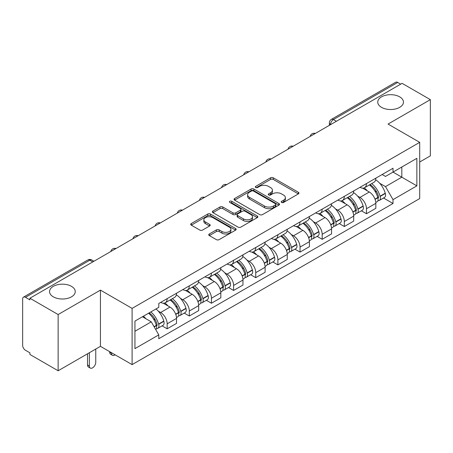 <?xml version="1.0" encoding="UTF-8"?>
<svg xmlns="http://www.w3.org/2000/svg" width="453" height="453" viewBox="0 0 453 453"><rect width="100%" height="100%" fill="white"/><g stroke="black" fill="none" stroke-linecap="round" stroke-linejoin="round"><path stroke-width="0.68" d="M281.619 202.446A1.382 0.798 0 0 0 283.572 202.446L298.374 193.895A1.971 1.138 0 0 0 298.952 193.091A1.971 1.138 0 0 0 298.374 192.287L273.295 177.808A1.971 1.138 0 0 0 270.509 177.808L255.702 186.359A1.382 0.798 0 0 0 255.299 186.919A1.382 0.798 0 0 0 255.702 187.48A1.382 0.798 0 0 0 257.655 187.48L259.569 186.376A6.308 3.641 0 0 1 268.487 186.376L270.577 187.582A6.308 3.641 0 0 1 272.423 190.158A6.308 3.641 0 0 1 270.577 192.729L268.663 193.839A1.382 0.798 0 0 0 268.255 194.399A1.382 0.798 0 0 0 268.663 194.966A1.382 0.798 0 0 0 270.611 194.966L272.525 193.856A6.308 3.641 0 0 1 281.443 193.856L283.533 195.062A6.308 3.641 0 0 1 285.384 197.638A6.308 3.641 0 0 1 283.533 200.215L281.619 201.319A1.382 0.798 0 0 0 281.217 201.879A1.382 0.798 0 0 0 281.619 202.446L281.619 201.319M71.483 286.347A12.848 7.418 0 0 0 57.48 284.739A12.848 7.418 0 0 0 49.547 291.59A12.848 7.418 0 0 0 53.312 296.84A12.848 7.418 0 0 0 67.316 298.448A12.848 7.418 0 0 0 75.249 291.59A12.848 7.418 0 0 0 71.483 286.347M399.688 96.857A12.848 7.418 0 0 0 385.684 95.249A12.848 7.418 0 0 0 377.751 102.106A12.848 7.418 0 0 0 381.517 107.35A12.848 7.418 0 0 0 395.52 108.958A12.848 7.418 0 0 0 403.453 102.106A12.848 7.418 0 0 0 399.688 96.857M209.337 233.963A1.971 1.138 0 0 0 208.759 234.767A1.971 1.138 0 0 0 209.337 235.571L216.375 239.631A1.971 1.138 0 0 0 219.161 239.631L235.6 230.141A1.971 1.138 0 0 0 236.177 229.337A1.971 1.138 0 0 0 235.6 228.533L210.52 214.048A1.971 1.138 0 0 0 207.734 214.048L191.291 223.544A1.971 1.138 0 0 0 190.713 224.348A1.971 1.138 0 0 0 191.291 225.152L199.79 230.056A1.971 1.138 0 0 0 202.576 230.056L209.614 225.996A1.971 1.138 0 0 0 210.192 225.192A1.971 1.138 0 0 0 209.614 224.388L205.402 221.953A5.272 3.041 0 0 1 203.856 219.801A5.272 3.041 0 0 1 207.112 216.993A5.272 3.041 0 0 1 212.853 217.65L229.365 227.185A5.272 3.041 0 0 1 230.911 229.337A5.272 3.041 0 0 1 227.655 232.146A5.272 3.041 0 0 1 221.913 231.489L219.161 229.898A1.971 1.138 0 0 0 216.375 229.898L209.337 233.963L209.337 235.571M132.1 308.391L100.441 290.118L58.137 314.541L29.892 298.233L402.1 83.335L430.35 99.649L388.045 124.071L419.705 142.344L132.1 308.391L132.1 364.62L419.705 198.573L419.705 142.344M259.711 214.614A1.971 1.138 0 0 0 262.497 214.614L278.935 205.118A1.971 1.138 0 0 0 279.512 204.314A1.971 1.138 0 0 0 278.935 203.51L253.856 189.031A1.971 1.138 0 0 0 251.07 189.031L234.626 198.522A1.971 1.138 0 0 0 234.048 199.326A1.971 1.138 0 0 0 234.626 200.13L259.711 214.614M230.373 202.746A1.382 0.798 0 0 1 231.772 202.938L231.772 201.296L257.27 216.019A1.971 1.138 0 0 1 257.848 216.823A1.971 1.138 0 0 1 257.27 217.627L240.826 227.123A1.971 1.138 0 0 1 238.04 227.123L212.961 212.644L212.961 211.036A1.971 1.138 0 0 0 212.383 211.84A1.971 1.138 0 0 0 212.961 212.644M212.961 211.036L219.994 206.97A1.971 1.138 0 0 1 222.785 206.97L232.955 212.842A1.971 1.138 0 0 0 235.741 212.842L240.407 210.147A1.971 1.138 0 0 0 240.985 209.343A1.971 1.138 0 0 0 240.407 208.539L229.818 202.423A1.382 0.798 0 0 1 229.416 201.862A1.382 0.798 0 0 1 230.266 201.126A1.382 0.798 0 0 1 231.772 201.296M58.137 314.541L58.137 370.764L29.892 354.456L29.892 352.813L25.487 350.277A4.015 2.316 -120 0 1 22.65 345.356L22.65 298.969A4.015 2.316 -120 0 1 23.482 297.128L87.786 260.005A4.015 2.316 60 0 1 89.796 260.203L25.487 297.327A4.015 2.316 -120 0 0 23.482 297.128M419.705 162.015L430.35 155.872L430.35 99.649M58.137 370.764L100.441 346.341L132.1 364.62M29.892 298.233L29.892 299.869L25.487 297.327M336.375 121.285L333.391 119.564A4.015 2.316 60 0 0 331.386 119.366L395.69 82.236A4.015 2.316 60 0 1 397.7 82.435L333.391 119.564A4.015 2.316 120 0 0 330.554 124.479L330.554 124.643M400.679 84.156L397.7 82.435M366.471 183.573A9.236 5.334 60 0 1 364.557 187.718L373.923 182.31A9.236 5.334 -120 0 0 375.837 178.165M357.576 196.058L359.937 197.423A9.236 5.334 60 0 1 366.471 208.731L375.837 203.323A9.236 5.334 -120 0 0 369.308 192.015L362.604 188.142M375.837 203.323L375.837 208.323L366.471 213.731L361.386 210.798M364.557 187.718A9.236 5.334 60 0 1 360.01 187.299M366.471 208.731L366.471 213.731M344.325 196.359A9.236 5.334 60 0 1 342.411 200.503L351.783 195.096A9.236 5.334 -120 0 0 353.691 190.945M339.246 223.584L344.325 226.517L353.691 221.109L353.691 216.109A9.236 5.334 -120 0 0 347.162 204.801L340.458 200.928M342.411 200.503A9.236 5.334 60 0 1 337.864 200.084M335.43 208.844L337.796 210.209A9.236 5.334 60 0 1 344.325 221.517L344.325 226.517M322.179 209.144A9.236 5.334 60 0 1 320.265 213.289L329.637 207.876A9.236 5.334 -120 0 0 331.545 203.731M317.1 236.37L322.179 239.303L331.551 233.895L331.551 228.895A9.236 5.334 -120 0 0 325.016 217.582L318.312 213.714M320.265 213.289A9.236 5.334 60 0 1 315.718 212.87M313.289 221.63L315.65 222.995A9.236 5.334 60 0 1 322.179 234.303L322.179 239.303M300.033 221.93A9.236 5.334 60 0 1 298.119 226.075L307.491 220.662A9.236 5.334 -120 0 0 309.405 216.517M294.954 249.156L300.033 252.089L309.405 246.681L309.405 241.681A9.236 5.334 -120 0 0 302.87 230.367L296.166 226.5M298.119 226.075A9.236 5.334 60 0 1 293.572 225.656M291.143 234.416L293.504 235.781A9.236 5.334 60 0 1 300.033 247.089L300.033 252.089M277.887 234.711A9.236 5.334 60 0 1 275.973 238.861L285.345 233.448A9.236 5.334 -120 0 0 287.259 229.303M272.808 261.942L277.887 264.875L287.259 259.467L287.259 254.467A9.236 5.334 -120 0 0 280.73 243.153L274.02 239.286M275.973 238.861A9.236 5.334 60 0 1 271.432 238.442M268.997 247.202L271.358 248.567A9.236 5.334 60 0 1 277.887 259.875L277.887 264.875M255.741 247.497A9.236 5.334 60 0 1 253.833 251.642L263.199 246.234A9.236 5.334 -120 0 0 265.113 242.089M250.662 274.728L255.741 277.661L265.113 272.253L265.113 267.253A9.236 5.334 -120 0 0 258.584 255.939L251.874 252.066M253.833 251.642A9.236 5.334 60 0 1 249.286 251.228M246.851 259.988L249.212 261.347A9.236 5.334 60 0 1 255.741 272.661L255.741 277.661M233.595 260.282A9.236 5.334 60 0 1 231.687 264.427L241.053 259.02A9.236 5.334 -120 0 0 242.967 254.875M228.516 287.513L233.595 290.447L242.967 285.033L242.967 280.039A9.236 5.334 -120 0 0 236.438 268.725L229.733 264.852M231.687 264.427A9.236 5.334 60 0 1 227.14 264.014M224.705 272.774L227.066 274.133A9.236 5.334 60 0 1 233.595 285.447L233.595 290.447M211.455 273.068A9.236 5.334 60 0 1 209.541 277.213L218.907 271.806A9.236 5.334 -120 0 0 220.821 267.661M206.37 300.299L211.455 303.233L220.821 297.819L220.821 292.819A9.236 5.334 -120 0 0 214.292 281.511L207.587 277.638M209.541 277.213A9.236 5.334 60 0 1 204.994 276.8M202.559 285.554L204.92 286.919A9.236 5.334 60 0 1 211.455 298.233L211.455 303.233M189.309 285.854A9.236 5.334 60 0 1 187.395 289.999L196.766 284.592A9.236 5.334 -120 0 0 198.674 280.447M184.224 313.085L189.309 316.018L198.674 310.605L198.674 305.605A9.236 5.334 -120 0 0 192.146 294.297L185.441 290.424M187.395 289.999A9.236 5.334 60 0 1 182.848 289.586M180.413 298.34L182.78 299.705A9.236 5.334 60 0 1 189.309 311.018L189.309 316.018M167.163 298.64A9.236 5.334 60 0 1 165.249 302.785L174.62 297.378A9.236 5.334 -120 0 0 176.528 293.233M162.083 325.866L167.163 328.799L176.528 323.391L176.528 318.391A9.236 5.334 -120 0 0 170 307.083L163.295 303.21M165.249 302.785A9.236 5.334 60 0 1 160.702 302.372M158.273 311.126L160.634 312.491A9.236 5.334 60 0 1 167.163 323.804L167.163 328.799M382.156 174.513L385.492 176.444L416.862 158.329L401.817 167.015L401.817 177.18L385.492 186.602L379.722 183.272M134.937 331.262L151.262 321.834L158.788 334.869L134.937 348.634L134.937 321.098L158.788 307.327L158.788 303.476L393.017 168.244L393.017 172.095L416.862 185.866L393.017 199.637L385.492 186.602M416.862 158.329L416.862 185.866M158.788 334.869L158.788 338.719L393.017 203.488L393.017 199.637M100.441 290.118L100.441 346.341M151.262 321.834L142.463 316.755M383.532 198.012L393.017 203.488M282.168 202.638L283.533 201.851A6.308 3.641 0 0 0 285.384 199.28L285.384 197.638M272.423 190.158L272.423 191.795A6.308 3.641 0 0 1 270.577 194.371L269.212 195.158M298.346 193.912L273.295 179.445A1.971 1.138 0 0 0 270.509 179.445L256.251 187.678M278.912 205.135L253.856 190.668A1.971 1.138 0 0 0 251.07 190.668L234.654 200.147M275.452 204.881A1.382 0.798 0 0 0 275.86 204.314A1.382 0.798 0 0 0 275.452 203.754L253.437 191.041A1.382 0.798 0 0 0 251.489 191.041L249.467 192.208A6.308 3.641 0 0 0 247.621 194.784A6.308 3.641 0 0 0 249.467 197.355L264.512 206.047A6.308 3.641 0 0 0 273.431 206.047L275.452 204.881L275.452 206.517A1.382 0.798 0 0 0 275.86 205.956L275.86 204.314M247.621 194.784L247.621 196.421A6.308 3.641 0 0 0 249.467 198.997L249.467 197.355M275.452 206.517L273.431 207.684A6.308 3.641 0 0 1 264.512 207.684L249.467 198.997M212.984 212.655L219.994 208.612L219.994 206.97M240.985 209.343L240.985 210.985A1.971 1.138 0 0 1 240.407 211.789L235.741 214.484A1.971 1.138 0 0 1 232.955 214.484L222.785 208.612A1.971 1.138 0 0 0 219.994 208.612M231.772 202.938L257.242 217.644M243.51 218.935A5.272 3.041 0 0 0 249.252 219.597A5.272 3.041 0 0 0 252.508 216.783A5.272 3.041 0 0 0 250.962 214.631L245.147 211.274A1.971 1.138 0 0 0 242.361 211.274L237.695 213.969A1.971 1.138 0 0 0 237.117 214.773A1.971 1.138 0 0 0 237.695 215.577L243.51 218.935L243.51 220.577A5.272 3.041 0 0 0 249.252 221.234A5.272 3.041 0 0 0 252.508 218.425L252.508 216.783M237.117 214.773L237.117 216.415A1.971 1.138 0 0 0 237.695 217.219L237.695 215.577M243.51 220.577L237.695 217.219M230.911 229.337L230.911 230.973A5.272 3.041 0 0 1 227.655 233.788A5.272 3.041 0 0 1 221.913 233.125L219.161 231.54A1.971 1.138 0 0 0 216.375 231.54L209.365 235.583M203.856 219.801L203.856 221.443A5.272 3.041 0 0 0 205.402 223.595L205.402 221.953M209.592 226.013L205.402 223.595M235.6 228.533L235.6 230.141L210.52 215.69A1.971 1.138 0 0 0 207.734 215.69L191.319 225.169M369.954 184.603A12.65 7.305 60 0 1 370.016 184.637A12.65 7.305 60 0 1 378.34 195.985L378.414 196.251A2.458 1.421 60 0 1 378.029 198.182A2.458 1.421 60 0 1 377.972 198.21M369.399 184.92A15.255 8.811 60 0 1 377.785 197.508L377.859 197.768A5.068 2.928 60 0 1 377.06 201.749L375.797 202.48M377.927 200.628A5.068 2.928 -120 0 0 379.331 200.441A5.068 2.928 -120 0 0 380.135 196.46L380.056 196.2A15.255 8.811 -120 0 0 371.675 183.607M375.645 179.784A15.255 8.811 60 0 1 385.237 193.204L385.316 193.471A5.068 2.928 60 0 1 384.512 197.446L379.331 200.441M364.195 187.893A15.255 8.811 60 0 1 367.383 190.9M374.801 190.923L376.749 192.044M347.808 197.383A12.65 7.305 60 0 1 347.876 197.423A12.65 7.305 60 0 1 356.194 208.771L356.268 209.037A2.458 1.421 60 0 1 355.882 210.968A2.458 1.421 60 0 1 355.826 210.996M347.258 197.706A15.255 8.811 60 0 1 355.639 210.294L355.718 210.554A5.068 2.928 60 0 1 354.914 214.535L353.657 215.266M355.781 213.414A5.068 2.928 -120 0 0 357.185 213.227A5.068 2.928 -120 0 0 357.989 209.246L357.91 208.98A15.255 8.811 -120 0 0 349.529 196.392M353.504 192.57A15.255 8.811 60 0 1 363.096 205.99L363.17 206.251A5.068 2.928 60 0 1 362.366 210.232L357.185 213.227M342.055 200.679A15.255 8.811 60 0 1 345.237 203.686M352.655 203.708L354.603 204.83M325.662 210.169A12.65 7.305 60 0 1 325.73 210.209A12.65 7.305 60 0 1 334.048 221.557L334.127 221.817A2.458 1.421 60 0 1 333.736 223.748A2.458 1.421 60 0 1 333.68 223.782M325.112 210.492A15.255 8.811 60 0 1 333.493 223.08L333.572 223.34A5.068 2.928 60 0 1 332.768 227.321L331.511 228.052M333.635 226.2A5.068 2.928 -120 0 0 335.039 226.013A5.068 2.928 -120 0 0 335.843 222.032L335.769 221.766A15.255 8.811 -120 0 0 327.383 209.178M331.358 205.356A15.255 8.811 60 0 1 340.95 218.776L341.024 219.037A5.068 2.928 60 0 1 340.22 223.018L335.039 226.013M319.909 213.465A15.255 8.811 60 0 1 323.091 216.472M330.509 216.494L332.457 217.616M303.521 222.955A12.65 7.305 60 0 1 303.584 222.995A12.65 7.305 60 0 1 311.902 234.343L311.981 234.603A2.458 1.421 60 0 1 311.59 236.534A2.458 1.421 60 0 1 311.534 236.568M302.966 223.278A15.255 8.811 60 0 1 311.353 235.866L311.426 236.126A5.068 2.928 60 0 1 310.622 240.107L309.365 240.837M311.488 238.986A5.068 2.928 -120 0 0 312.893 238.793A5.068 2.928 -120 0 0 313.697 234.818L313.623 234.552A15.255 8.811 -120 0 0 305.237 221.964M309.212 218.142A15.255 8.811 60 0 1 318.804 231.562L318.878 231.823A5.068 2.928 60 0 1 318.08 235.803L312.893 238.793M297.763 226.251A15.255 8.811 60 0 1 300.951 229.258M308.368 229.28L310.311 230.401M281.375 235.741A12.65 7.305 60 0 1 281.438 235.781A12.65 7.305 60 0 1 289.761 247.128L289.835 247.389A2.458 1.421 60 0 1 289.444 249.32A2.458 1.421 60 0 1 289.388 249.348M280.82 236.064A15.255 8.811 60 0 1 289.207 248.652L289.28 248.912A5.068 2.928 60 0 1 288.482 252.893L287.219 253.623M289.348 251.772A5.068 2.928 -120 0 0 290.752 251.579A5.068 2.928 -120 0 0 291.551 247.604L291.477 247.338A15.255 8.811 -120 0 0 283.091 234.75M287.066 230.922A15.255 8.811 60 0 1 296.658 244.348L296.732 244.609A5.068 2.928 60 0 1 295.934 248.589L290.752 251.579M275.617 239.037A15.255 8.811 60 0 1 278.805 242.044M286.222 242.066L288.165 243.187M259.229 248.527A12.65 7.305 60 0 1 259.292 248.567A12.65 7.305 60 0 1 267.615 259.914L267.689 260.175A2.458 1.421 60 0 1 267.298 262.106A2.458 1.421 60 0 1 267.247 262.134M258.674 248.85A15.255 8.811 60 0 1 267.06 261.438L267.134 261.698A5.068 2.928 60 0 1 266.336 265.679L265.073 266.404M267.202 264.558A5.068 2.928 -120 0 0 268.606 264.365A5.068 2.928 -120 0 0 269.405 260.384L269.331 260.124A15.255 8.811 -120 0 0 260.945 247.536M264.92 243.708A15.255 8.811 60 0 1 274.512 257.134L274.586 257.395A5.068 2.928 60 0 1 273.788 261.375L268.606 264.365M253.47 251.823A15.255 8.811 60 0 1 256.658 254.829M264.076 254.852L266.019 255.973M237.083 261.313A12.65 7.305 60 0 1 237.146 261.347A12.65 7.305 60 0 1 245.469 272.7L245.543 272.961A2.458 1.421 60 0 1 245.152 274.892A2.458 1.421 60 0 1 245.101 274.92M236.528 261.63A15.255 8.811 60 0 1 244.914 274.224L244.988 274.484A5.068 2.928 60 0 1 244.19 278.465L242.927 279.19M245.056 277.344A5.068 2.928 -120 0 0 246.46 277.151A5.068 2.928 -120 0 0 247.259 273.17L247.185 272.91A15.255 8.811 -120 0 0 238.799 260.322M242.774 256.494A15.255 8.811 60 0 1 252.366 269.92L252.44 270.181A5.068 2.928 60 0 1 251.642 274.161L246.46 277.151M231.324 264.609A15.255 8.811 60 0 1 234.512 267.615M241.93 267.638L243.878 268.759M214.937 274.099A12.65 7.305 60 0 1 214.999 274.133A12.65 7.305 60 0 1 223.323 285.486L223.397 285.747A2.458 1.421 60 0 1 223.012 287.678A2.458 1.421 60 0 1 222.955 287.706M214.382 274.416A15.255 8.811 60 0 1 222.768 287.009L222.842 287.27A5.068 2.928 60 0 1 222.044 291.251L220.781 291.975M222.91 290.13A5.068 2.928 -120 0 0 224.314 289.937A5.068 2.928 -120 0 0 225.113 285.956L225.039 285.696A15.255 8.811 -120 0 0 216.659 273.108M220.628 269.28A15.255 8.811 60 0 1 230.22 282.706L230.3 282.966A5.068 2.928 60 0 1 229.495 286.947L224.314 289.937M209.178 277.395A15.255 8.811 60 0 1 212.366 280.401M219.784 280.424L221.732 281.545M192.791 286.885A12.65 7.305 60 0 1 192.853 286.919A12.65 7.305 60 0 1 201.177 298.272L201.251 298.533A2.458 1.421 60 0 1 200.866 300.464A2.458 1.421 60 0 1 200.809 300.492M192.242 287.202A15.255 8.811 60 0 1 200.622 299.79L200.696 300.056A5.068 2.928 60 0 1 199.898 304.037L198.635 304.761M200.764 302.915A5.068 2.928 -120 0 0 202.168 302.723A5.068 2.928 -120 0 0 202.972 298.742L202.893 298.482A15.255 8.811 -120 0 0 194.513 285.894M198.482 282.066A15.255 8.811 60 0 1 208.074 295.492L208.154 295.752A5.068 2.928 60 0 1 207.349 299.733L202.168 302.723M187.038 290.18A15.255 8.811 60 0 1 190.22 293.187M197.638 293.204L199.586 294.331M170.645 299.671A12.65 7.305 60 0 1 170.713 299.705A12.65 7.305 60 0 1 179.031 311.058L179.105 311.319A2.458 1.421 60 0 1 178.72 313.25A2.458 1.421 60 0 1 178.663 313.278M111.517 352.734L111.517 353.227A4.519 2.61 120 0 0 112.452 355.294A4.519 2.61 120 0 0 115.113 354.807M112.452 355.294L110.606 354.229A4.519 2.61 -60 0 1 109.671 352.162L109.671 351.67M170.096 299.988A15.255 8.811 60 0 1 178.476 312.576L178.556 312.842A5.068 2.928 60 0 1 177.752 316.823L176.494 317.547M178.618 315.701A5.068 2.928 -120 0 0 180.022 315.509A5.068 2.928 -120 0 0 180.826 311.528L180.753 311.268A15.255 8.811 -120 0 0 172.367 298.68M176.342 294.852A15.255 8.811 60 0 1 185.934 308.278L186.007 308.538A5.068 2.928 60 0 1 185.203 312.519L180.022 315.509M164.892 302.961A15.255 8.811 60 0 1 168.074 305.973M175.492 305.99L177.44 307.117M149.184 312.87A12.65 7.305 60 0 1 156.885 323.838L156.965 324.105A2.458 1.421 60 0 1 156.574 326.035A2.458 1.421 60 0 1 156.517 326.064M89.371 352.734L89.371 366.013A4.519 2.61 120 0 0 90.306 368.079A4.519 2.61 120 0 0 93.788 366.868A4.519 2.61 120 0 0 95.759 362.321L95.759 349.048M90.306 368.079L88.46 367.015A4.519 2.61 -60 0 1 87.525 364.948L87.525 353.799M148.544 313.244A15.255 8.811 60 0 1 156.336 325.362L156.41 325.628A5.068 2.928 60 0 1 155.713 329.541M156.472 328.487A5.068 2.928 -120 0 0 157.876 328.295A5.068 2.928 -120 0 0 158.68 324.314L158.607 324.054A15.255 8.811 -120 0 0 150.815 311.93M155.996 308.94A15.255 8.811 60 0 1 163.788 321.058L163.861 321.324A5.068 2.928 60 0 1 163.057 325.305L157.876 328.295M143.358 316.234A15.255 8.811 60 0 1 145.934 318.759M153.352 318.776L155.294 319.903M330.696 124.564L330.554 124.479A4.015 2.316 0 0 1 329.376 122.842L329.376 125.322M189.309 311.018L198.674 305.605M211.455 298.233L220.821 292.819M233.595 285.447L242.967 280.039M255.741 272.661L265.113 267.253M277.887 259.875L287.259 254.467M300.033 247.089L309.405 241.681M322.179 234.303L331.551 228.895M344.325 221.517L353.691 216.109M167.163 323.804L176.528 318.391M160.634 312.491L170 307.083M182.78 299.705L192.146 294.297M204.92 286.919L214.292 281.511M227.066 274.133L236.438 268.725M249.212 261.347L258.584 255.939M271.358 248.567L280.73 243.153M293.504 235.781L302.87 230.367M315.65 222.995L325.016 217.582M337.796 210.209L347.162 204.801M359.937 197.423L369.308 192.015M314.977 133.641A4.015 2.316 120 0 0 313.199 134.66M292.831 146.427A4.015 2.316 120 0 0 291.058 147.446M270.684 159.207A4.015 2.316 120 0 0 268.912 160.232M248.538 171.993A4.015 2.316 120 0 0 246.766 173.018M226.392 184.779A4.015 2.316 120 0 0 224.62 185.804M204.246 197.565A4.015 2.316 120 0 0 202.474 198.59M182.1 210.351A4.015 2.316 120 0 0 180.328 211.375M159.954 223.136A4.015 2.316 120 0 0 158.182 224.161M137.814 235.922A4.015 2.316 120 0 0 136.042 236.947M115.668 248.708A4.015 2.316 120 0 0 113.896 249.733M92.774 261.925L89.796 260.203A4.015 2.316 120 0 1 91.8 260.005A4.015 4.015 0 0 0 87.786 260.005M283.533 201.851L283.533 200.215M268.663 194.966L268.663 193.839M270.577 194.371L270.577 192.729M255.702 187.48L255.702 186.359M270.509 179.445L270.509 177.808M273.295 179.445L273.295 177.808M298.374 193.895L298.374 192.287M234.626 200.13L234.626 198.522M251.07 190.668L251.07 189.031M253.856 190.668L253.856 189.031M278.935 205.118L278.935 203.51M264.512 207.684L264.512 206.047M273.431 207.684L273.431 206.047M222.785 208.612L222.785 206.97M232.955 214.484L232.955 212.842M235.741 214.484L235.741 212.842M240.407 211.789L240.407 210.147M257.27 217.627L257.27 216.019M216.375 231.54L216.375 229.898M219.161 231.54L219.161 229.898M221.913 233.125L221.913 231.489M209.614 225.996L209.614 224.388M191.291 225.152L191.291 223.544M207.734 215.69L207.734 214.048M210.52 215.69L210.52 214.048M375.084 199.371L377.859 197.768M380.135 196.46L385.316 193.471M380.056 196.2L385.237 193.204M377.779 197.491L378.538 197.055M374.993 199.122L377.785 197.508M352.938 212.157L355.718 210.554M357.989 209.246L363.17 206.251M357.91 208.98L363.096 205.99M355.633 210.277L356.392 209.841M352.847 211.908L355.639 210.294M330.798 224.943L333.572 223.34M335.843 222.032L341.024 219.037M335.769 221.766L340.95 218.776M330.701 224.694L334.246 222.627M308.652 237.729L311.426 236.126M313.697 234.818L318.878 231.823M313.623 234.552L318.804 231.562M311.347 235.849L312.1 235.413M308.555 237.48L311.353 235.866M286.506 250.515L289.28 248.912M291.551 247.604L296.732 244.609M291.477 247.338L296.658 244.348M286.409 250.266L289.954 248.193M264.359 263.301L267.134 261.698M269.405 260.384L274.586 257.395M269.331 260.124L274.512 257.134M267.055 261.415L267.808 260.979M264.263 263.051L267.06 261.438M242.213 276.087L244.988 274.484M247.259 273.17L252.44 270.181M247.185 272.91L252.366 269.92M244.909 274.201L245.662 273.765M242.123 275.837L244.914 274.224M220.067 288.872L222.842 287.27M225.113 285.956L230.3 282.966M225.039 285.696L230.22 282.706M222.763 286.987L223.522 286.551M219.977 288.618L222.768 287.009M197.921 301.658L200.696 300.056M202.972 298.742L208.154 295.752M202.893 298.482L208.074 295.492M200.617 299.773L201.375 299.337M197.831 301.404L200.622 299.79M109.671 352.162L111.517 353.227M175.775 314.444L178.556 312.842M180.826 311.528L186.007 308.538M180.753 311.268L185.934 308.278M175.685 314.189L179.229 312.123M87.525 364.948L89.371 366.013M154.19 326.907L156.41 325.628M158.68 324.314L163.861 321.324M158.607 324.054L163.788 321.058M156.33 325.345L157.083 324.909M154.06 326.675L156.336 325.362M315.316 133.442A4.015 4.015 0 0 0 310.163 136.415M293.17 146.228A4.015 4.015 0 0 0 288.017 149.201M271.024 159.014A4.015 4.015 0 0 0 265.871 161.987M248.878 171.8A4.015 4.015 0 0 0 243.725 174.773M226.732 184.586A4.015 4.015 0 0 0 221.579 187.559M204.586 197.366A4.015 4.015 0 0 0 199.439 200.345M182.446 210.152A4.015 4.015 0 0 0 177.293 213.131M160.3 222.938A4.015 4.015 0 0 0 155.147 225.917M138.154 235.724A4.015 4.015 0 0 0 133.001 238.697M116.008 248.51A4.015 4.015 0 0 0 110.855 251.483M93.952 261.245L91.8 260.005M331.386 119.366A4.015 4.015 0 0 0 329.376 122.842"/></g></svg>
